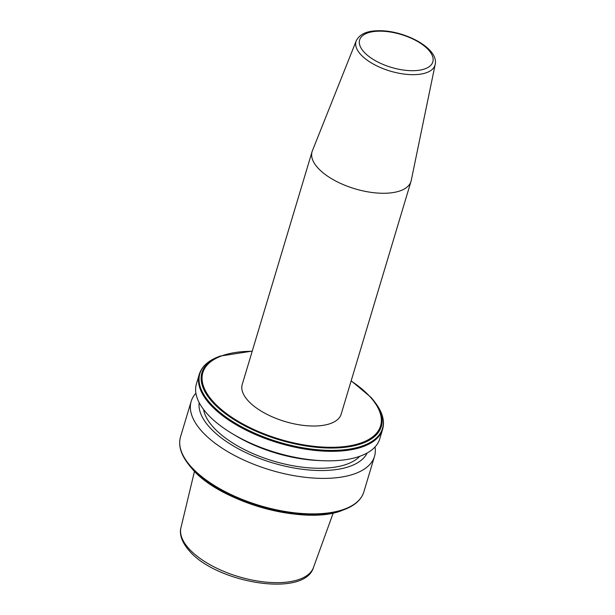 <?xml version="1.0" encoding="UTF-8"?>
<svg xmlns="http://www.w3.org/2000/svg" width="615" height="615" viewBox="0 0 615 615"><rect width="100%" height="100%" fill="white"/><g stroke="black" fill="none" stroke-linecap="round" stroke-linejoin="round"><path stroke-width="0.92" d="M356.246 40.79L312.366 150.844A51.645 23.209 16.7 0 0 312.066 151.713L242.241 384.452A51.645 23.209 16.7 0 0 263.412 412.427A51.645 23.209 16.7 0 0 315.618 425.995A51.645 23.209 16.7 0 0 341.179 414.133L411.005 181.394A51.645 23.209 16.7 0 0 411.227 180.503L435.174 64.475C439.102 48.024 403.355 29.743 377.671 30.75C366.648 30.958 359.506 34.309 356.246 40.79A41.236 18.527 16.7 0 0 372.267 63.445A41.236 18.527 16.7 0 0 414.595 74.653A41.236 18.527 16.7 0 0 435.174 64.475M312.066 151.713A51.645 23.209 16.7 0 0 333.245 179.68A51.645 23.209 16.7 0 0 385.451 193.248A51.645 23.209 16.7 0 0 411.005 181.394M375.027 446.959A95.702 42.996 -163.3 0 1 374.497 456.376A95.702 42.996 -163.3 0 1 299.643 476.579A95.702 42.996 -163.3 0 1 201.643 431.092A95.702 42.996 -163.3 0 1 191.173 401.372A95.702 42.996 -163.3 0 1 195.916 393.223M367.147 453.009A87.922 39.506 -163.3 0 1 296.353 468.384A87.922 39.506 -163.3 0 1 209.392 427.071A87.922 39.506 -163.3 0 1 199.168 402.61M359.729 456.307A83.548 37.538 -163.3 0 1 289.865 465.155A83.548 37.538 -163.3 0 1 213.105 426.971A83.548 37.538 -163.3 0 1 203.534 409.444M322.352 460.697L318.416 460.527A87.922 39.506 -163.3 0 1 235.706 435.712L232.324 433.69A95.702 42.996 -163.3 0 1 206.917 413.534A95.702 42.996 -163.3 0 1 196.439 383.814L199.291 374.304A95.702 42.996 -163.3 0 0 209.769 404.024A95.702 42.996 -163.3 0 0 307.769 449.511A95.702 42.996 -163.3 0 0 382.622 429.308L379.77 438.81A95.702 42.996 -163.3 0 1 322.352 460.697A95.702 42.996 -163.3 0 1 232.324 433.69M413.91 70.687A38.207 17.166 16.7 0 0 428.632 50.053A38.207 17.166 16.7 0 0 378.533 31.188A38.207 17.166 16.7 0 0 363.811 51.821A38.207 17.166 16.7 0 0 413.91 70.687M342.955 510.104A93.626 42.066 -163.3 0 1 192.095 468.753A93.626 42.066 -163.3 0 1 187.936 463.595L186.837 462.073A95.348 42.842 -163.3 0 0 191.073 467.323A95.348 42.842 -163.3 0 0 344.7 509.428L342.955 510.104C306.247 526.133 220.039 502.47 192.134 468.807L187.936 463.595M374.497 456.376L363.849 491.877A95.702 42.996 -163.3 0 1 288.996 512.08A95.702 42.996 -163.3 0 1 190.996 466.593A95.702 42.996 -163.3 0 1 180.518 436.873C178.319 444.683 180.426 453.086 186.837 462.073M371.045 397.428A93.626 42.066 -163.3 0 1 375.204 402.587L376.303 404.116A95.348 42.842 -163.3 0 1 330.947 450.411A95.348 42.842 -163.3 0 1 210.292 403.279A95.348 42.842 -163.3 0 1 218.433 356.754C208.131 360.721 201.751 366.578 199.291 374.304M351.18 380.8L371.006 397.375L375.204 402.587A93.626 42.066 -163.3 0 1 330.67 448.051A93.626 42.066 -163.3 0 1 212.19 401.772A93.626 42.066 -163.3 0 1 220.185 356.077L218.433 356.754M351.127 380.969A92.765 41.682 -163.3 0 1 370.407 397.144A92.765 41.682 -163.3 0 1 334.66 447.251A92.765 41.682 -163.3 0 1 213.005 401.449A92.765 41.682 -163.3 0 1 252.188 351.288M180.948 527.724C179.611 532.206 180.164 540.285 189.143 550.648C216.019 582.859 304.402 598.157 313.481 567.484A69.211 31.096 -163.3 0 1 258.769 581.229A69.211 31.096 -163.3 0 1 188.728 548.457A69.211 31.096 -163.3 0 1 180.948 527.724L194.478 471.305M363.849 491.877C361.389 499.611 355.001 505.461 344.7 509.428M376.303 404.116C382.714 413.103 384.821 421.498 382.622 429.308M313.481 567.484L333.238 512.933M252.242 351.111L220.185 356.077M191.173 401.372L180.518 436.873"/></g></svg>
